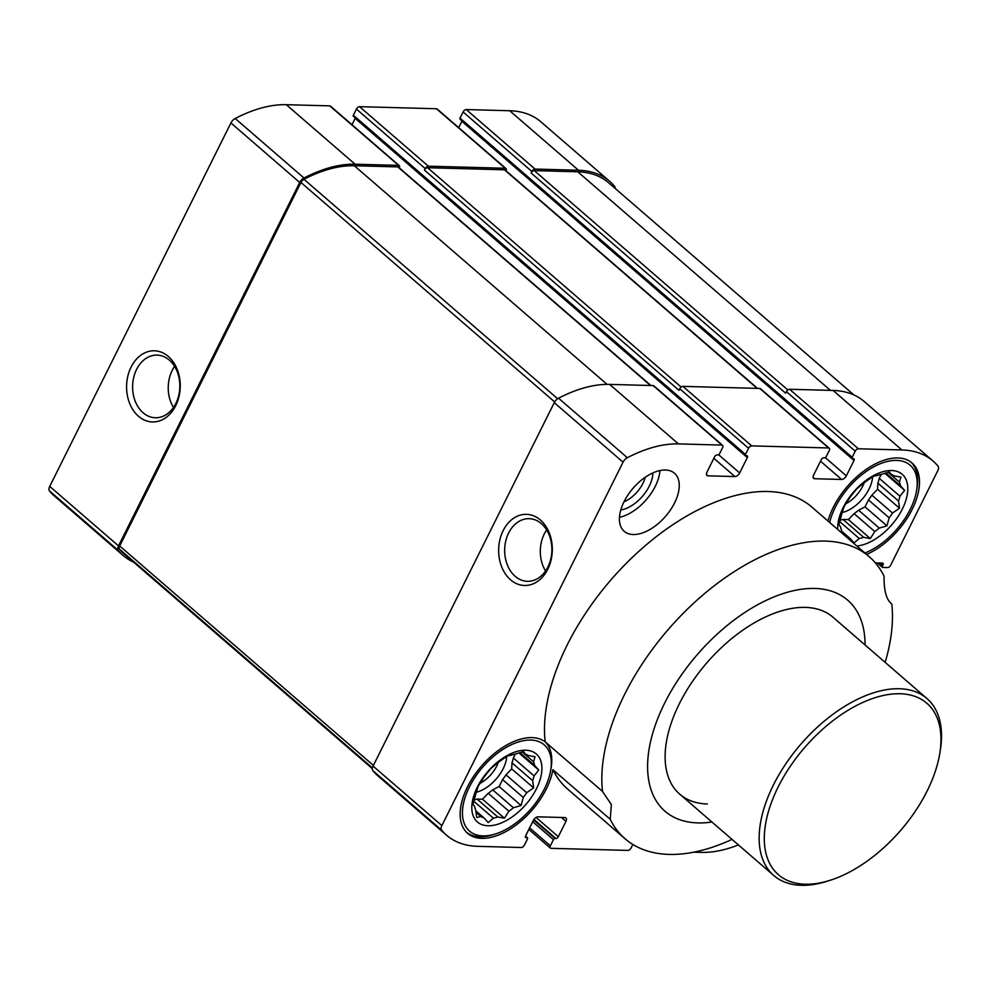 <?xml version="1.0" encoding="UTF-8"?>
<svg xmlns="http://www.w3.org/2000/svg" width="990" height="990" viewBox="0 0 990 990"><rect width="100%" height="100%" fill="white"/><g stroke="black" fill="none" stroke-linecap="round" stroke-linejoin="round"><path stroke-width="1.49" d="M846.363 536.927L846.747 536.865A38.771 21.681 130.9 0 0 849.853 538.251L841.661 531.16M846.747 536.865L841.822 532.608M849.853 538.251L854.073 542.928L859.246 538.511A38.771 21.681 130.9 0 0 863.639 537.322L842.96 519.428A38.771 21.681 -49.1 0 1 839.978 520.307M859.246 538.511L839.644 521.544M858.577 510.209A38.771 21.681 -49.1 0 1 854.085 513.649L874.776 531.543A38.771 21.681 130.9 0 0 879.269 528.103L858.577 510.209L865.013 506.868L868.465 499.938A38.771 21.681 -49.1 0 0 871.868 495.173L877.573 489.233L877.858 483.157A38.771 21.681 -49.1 0 0 879.244 478.331L881.224 474.346M879.269 528.103L886.941 525.851L889.156 517.82A38.771 21.681 130.9 0 0 892.547 513.055L871.868 495.173M889.156 517.82L868.465 499.938M892.547 513.055L899.502 508.217L898.536 501.051A38.771 21.681 130.9 0 0 899.922 496.225L879.244 478.331M898.536 501.051L877.858 483.157M899.922 496.225L904.637 490.372L900.405 485.694A38.771 21.681 130.9 0 0 899.415 482.105L888.117 472.341M900.405 485.694L885.741 472.997M899.415 482.105L900.949 477.118L894.279 475.881A38.771 21.681 130.9 0 0 891.161 474.495L888.537 472.23M891.161 474.495L889.453 471.983L881.768 474.247A38.771 21.681 130.9 0 0 877.375 475.423L873.205 476.363L866.25 481.214A38.771 21.681 130.9 0 0 861.758 484.642L856.585 489.072L851.87 494.926A38.771 21.681 130.9 0 0 848.48 499.69L844.024 506.707L842.49 511.706A38.771 21.681 130.9 0 0 841.104 516.52L838.901 524.539L840.609 527.051A38.771 21.681 130.9 0 0 841.611 530.64L841.884 533.053M483.974 817.901L488.206 822.579L493.379 818.161A38.771 21.681 130.9 0 0 497.76 816.973L504.442 818.21L508.897 811.194A38.771 21.681 130.9 0 0 513.389 807.753L521.074 805.501L523.277 797.482A38.771 21.681 130.9 0 0 526.668 792.705L533.622 787.867L532.657 780.702A38.771 21.681 130.9 0 0 534.043 775.875L538.758 770.022L534.538 765.344A38.771 21.681 130.9 0 0 533.536 761.755L535.07 756.768L528.4 755.531A38.771 21.681 130.9 0 0 525.282 754.145L523.574 751.633L515.889 753.897A38.771 21.681 130.9 0 0 511.508 755.073L507.338 756.014L500.371 760.865A38.771 21.681 130.9 0 0 495.879 764.292L490.706 768.723L485.991 774.576A38.771 21.681 130.9 0 0 482.6 779.34L478.145 786.357L476.611 791.357A38.771 21.681 130.9 0 0 475.225 796.17L473.022 804.202L474.73 806.702A38.771 21.681 130.9 0 0 475.732 810.29L476.697 817.455L480.868 816.515A38.771 21.681 130.9 0 0 483.974 817.901L475.782 810.81M480.868 816.515L475.955 812.258M497.76 816.973L477.081 799.091A38.771 21.681 -49.1 0 1 474.099 799.957M493.379 818.161L473.764 801.207M513.389 807.753L492.711 789.859A38.771 21.681 -49.1 0 1 488.206 793.299L508.897 811.194M526.668 792.705L505.989 774.824A38.771 21.681 -49.1 0 1 502.586 779.588L523.277 797.482M534.043 775.875L513.365 757.981A38.771 21.681 -49.1 0 1 511.979 762.807L532.657 780.702M533.536 761.755L522.237 751.992M534.538 765.344L519.861 752.66M525.282 754.145L522.658 751.88M713.852 458.321L734.951 476.561L708.036 475.844A4.393 2.45 130.9 0 1 707.009 475.472A4.393 2.45 130.9 0 1 706.996 472.069L714.656 456.712A2.19 1.225 130.9 0 1 717.02 454.905L717.973 454.93A1.46 0.817 130.9 0 0 719.544 453.729L722.613 447.591A2.921 1.634 130.9 0 0 722.601 445.327A2.921 1.634 130.9 0 0 721.92 445.079L678.435 443.904A132.4 74.04 130.9 0 0 627.351 457.714A6.212 3.477 130.9 0 0 623.057 462.169L441.862 825.598A6.212 3.477 130.9 0 0 441.651 830.165A132.4 74.04 130.9 0 0 446.614 835.263A132.4 74.04 130.9 0 0 477.786 846.339L521.272 847.514A2.921 1.634 130.9 0 0 524.415 845.113L527.472 838.976A1.46 0.817 130.9 0 0 527.472 837.837A1.46 0.817 130.9 0 0 527.125 837.713L526.173 837.688A2.19 1.225 130.9 0 1 525.653 837.503A2.19 1.225 130.9 0 1 525.64 835.808L533.301 820.45A4.393 2.45 130.9 0 1 538.028 816.837L564.931 817.567A4.393 2.45 130.9 0 1 565.971 817.938A4.393 2.45 130.9 0 1 565.983 821.329L558.323 836.699A2.19 1.225 130.9 0 1 555.959 838.493L554.994 838.468A1.46 0.817 130.9 0 0 553.422 839.668L550.366 845.819A2.921 1.634 130.9 0 0 550.366 848.084A2.921 1.634 130.9 0 0 551.059 848.331L627.932 850.41A2.921 1.634 130.9 0 0 631.088 848.009L632.845 844.458M693.743 852.192L701.217 852.39A132.4 74.04 130.9 0 0 738.429 844.94M875.37 562.877L882.474 563.075A2.19 1.225 130.9 0 1 882.993 563.261A2.19 1.225 130.9 0 1 882.993 564.956L882.387 566.181A1.46 0.817 130.9 0 0 882.387 567.32A1.46 0.817 130.9 0 0 882.734 567.443L887.535 567.567A2.921 1.634 130.9 0 0 890.691 565.166L937.778 470.696A6.212 3.477 130.9 0 0 938 466.129A132.4 74.04 130.9 0 0 933.038 461.031A132.4 74.04 130.9 0 0 901.865 449.955L858.38 448.779A2.921 1.634 130.9 0 0 855.236 451.18L852.167 457.318A1.46 0.817 130.9 0 0 852.167 458.457A1.46 0.817 130.9 0 0 852.514 458.58L853.479 458.605A2.19 1.225 130.9 0 1 853.999 458.791A2.19 1.225 130.9 0 1 853.999 460.486L846.339 475.844A4.393 2.45 130.9 0 1 841.624 479.457L814.708 478.727A4.393 2.45 130.9 0 1 813.681 478.356A4.393 2.45 130.9 0 1 813.669 474.965L821.329 459.608A2.19 1.225 130.9 0 1 823.68 457.801L824.645 457.825A1.46 0.817 130.9 0 0 826.217 456.625L829.286 450.475A2.921 1.634 130.9 0 0 829.274 448.21A2.921 1.634 130.9 0 0 828.593 447.963L751.707 445.884A2.921 1.634 130.9 0 0 748.564 448.284L745.495 454.435A1.46 0.817 130.9 0 0 745.507 455.561A1.46 0.817 130.9 0 0 745.841 455.685L746.807 455.709A2.19 1.225 130.9 0 1 747.326 455.895A2.19 1.225 130.9 0 1 747.326 457.603L739.666 472.96A4.393 2.45 130.9 0 1 734.951 476.561M665.416 470.015A38.4 21.471 130.9 0 0 628.106 494.728A38.4 21.471 130.9 0 0 624.207 531.308A38.4 21.471 130.9 0 0 633.254 534.526A38.4 21.471 130.9 0 0 670.552 509.813A38.4 21.471 130.9 0 0 674.45 473.22A38.4 21.471 130.9 0 0 665.416 470.015M866.621 554.45A59.982 33.536 130.9 0 0 912.248 509.231A59.982 33.536 130.9 0 0 912 462.961A59.982 33.536 130.9 0 0 866.176 469.384A59.982 33.536 130.9 0 0 827.999 521.037M732.006 839.396A186.528 104.309 -49.1 0 1 625.123 838.815L567.79 789.216A186.528 104.309 -49.1 0 1 552.89 769.7A59.982 33.536 130.9 0 1 481.759 838.357A59.982 33.536 130.9 0 1 467.639 833.332A59.982 33.536 130.9 0 1 480.793 766.879A59.982 33.536 130.9 0 1 545.156 741.832A186.528 104.309 -49.1 0 1 642.176 548.361A186.528 104.309 -49.1 0 1 811.85 507.078L869.183 556.665A186.528 104.309 -49.1 0 1 884.082 576.192C883.81 590.56 886.384 599.853 891.817 604.061A186.528 104.309 -49.1 0 1 885.147 662.36M711.921 822.022A139.578 78.049 -49.1 0 1 697.876 822.913A139.578 78.049 -49.1 0 1 648.079 775.776A139.578 78.049 -49.1 0 1 751.336 608.38A139.578 78.049 -49.1 0 1 865.062 644.985M869.183 556.665A186.528 104.309 -49.1 0 0 699.497 597.948A186.528 104.309 -49.1 0 0 602.489 791.418L611.35 804.524L610.224 819.287L552.89 769.7M625.123 838.815A186.528 104.309 -49.1 0 1 610.224 819.287M890.406 602.836L891.087 603.479M602.489 791.418L545.156 741.832M505.952 170.738A2.921 1.634 130.9 0 0 505.927 168.51L437.135 108.999A2.921 1.634 130.9 0 0 436.442 108.751L359.568 106.673A2.921 1.634 130.9 0 0 356.412 109.073L353.356 115.224A1.46 0.817 130.9 0 0 353.356 116.35A1.46 0.817 130.9 0 0 353.702 116.474M359.568 106.673L428.361 166.184L505.234 168.263A2.921 1.634 130.9 0 1 505.927 168.51M615.186 188.459A6.212 3.477 130.9 0 0 614.654 186.429A132.4 74.04 130.9 0 0 609.692 181.331L540.886 121.82A132.4 74.04 130.9 0 0 509.714 110.744L466.228 109.556A2.921 1.634 130.9 0 0 463.085 111.969L460.016 118.107A1.46 0.817 130.9 0 0 460.028 119.246A1.46 0.817 130.9 0 0 460.375 119.369M466.228 109.556L535.033 169.067L578.519 170.255A132.4 74.04 130.9 0 1 609.692 181.331M399.292 167.842A2.921 1.634 130.9 0 0 399.255 165.627L330.462 106.116A2.921 1.634 130.9 0 0 329.769 105.868L286.283 104.692A132.4 74.04 130.9 0 0 235.199 118.503A6.212 3.477 130.9 0 0 230.917 122.958L49.723 486.387A6.212 3.477 130.9 0 0 49.5 490.953A132.4 74.04 130.9 0 0 54.462 496.052L123.267 555.563A132.4 74.04 130.9 0 0 133.625 562.159M355.323 118.058A2.19 1.225 130.9 0 1 355.187 118.379L352.007 124.752M461.996 120.941A2.19 1.225 130.9 0 1 461.86 121.275L458.679 127.636M399.255 165.627A2.921 1.634 130.9 0 0 398.574 165.379L355.088 164.204A132.4 74.04 130.9 0 0 304.004 178.014A6.212 3.477 130.9 0 0 299.71 182.469L118.515 545.898A6.212 3.477 130.9 0 0 118.293 550.465A132.4 74.04 130.9 0 0 123.267 555.563M650.913 385.506L398.487 167.162A2.921 1.634 130.9 0 0 397.807 166.914L354.321 165.738A130.94 73.223 130.9 0 0 303.967 179.301A4.393 2.45 130.9 0 0 300.935 182.457L119.691 545.973A4.393 2.45 130.9 0 0 119.543 549.202A130.94 73.223 130.9 0 0 124.369 554.153L372.314 768.624M428.361 166.184A2.921 1.634 130.9 0 0 425.217 168.585L424.45 170.119L678.991 390.32L679.759 388.785L748.564 448.284M757.585 388.402L505.16 170.045A2.921 1.634 130.9 0 0 504.479 169.797L427.593 167.718A2.921 1.634 130.9 0 0 424.45 170.119M535.033 169.067A2.921 1.634 130.9 0 0 531.878 171.48L531.123 173.015L785.664 393.203L786.431 391.669L855.236 451.18M853.875 394.923L608.578 182.742A130.94 73.223 130.9 0 0 577.752 171.79L534.266 170.614A2.921 1.634 130.9 0 0 531.123 173.015M722.601 445.327L653.808 385.815A2.921 1.634 130.9 0 0 653.115 385.568L721.92 445.079M653.115 385.568L609.63 384.392A132.4 74.04 130.9 0 0 558.546 398.203A6.212 3.477 130.9 0 0 554.264 402.658L373.069 766.087A6.212 3.477 130.9 0 0 372.846 770.653A132.4 74.04 130.9 0 0 377.809 775.752L446.614 835.263M829.274 448.21L760.481 388.699A2.921 1.634 130.9 0 0 759.788 388.451L682.914 386.372A2.921 1.634 130.9 0 0 679.759 388.785M933.038 461.031L864.233 401.519A132.4 74.04 130.9 0 0 833.06 390.444L789.587 389.268A2.921 1.634 130.9 0 0 786.431 391.669M131.101 367.055A35.591 26.829 91.6 0 1 177.482 370.124A35.591 26.829 91.6 0 1 151.668 421.901A35.591 26.829 91.6 0 1 131.101 367.055M503.168 530.603A35.591 26.829 91.6 0 1 549.549 533.672A35.591 26.829 91.6 0 1 523.735 585.449A35.591 26.829 91.6 0 1 503.168 530.603M707.318 803.979A117.043 65.451 -49.1 0 1 679.759 794.19A117.043 65.451 -49.1 0 1 706.823 662.855A117.043 65.451 -49.1 0 1 832.899 617.154L926.912 698.495A117.043 65.451 -49.1 0 1 940.265 750.531L939.745 753.662A113.38 63.397 -49.1 0 1 830.226 880.271A113.38 63.397 -49.1 0 1 805.155 884.219A113.38 63.397 -49.1 0 1 772.497 799.685A113.38 63.397 -49.1 0 1 878.761 696.601A113.38 63.397 -49.1 0 1 939.745 753.662M506.719 756.41A29.255 16.36 -49.1 0 1 476.326 792.198M477.081 799.091L482.501 799.227L488.206 793.299M492.711 789.859L499.133 786.518L502.586 779.588M505.989 774.824L511.694 768.884L511.979 762.807M513.365 757.981L515.345 754.009M498.341 762.337A24.317 13.6 -49.1 0 1 479.927 783.399M488.045 825.759A44.983 25.158 -49.1 0 1 490.706 768.389A44.983 25.158 -49.1 0 1 541.889 769.774A44.983 25.158 -49.1 0 1 488.045 825.759M482.984 835.894A57.061 31.903 -49.1 0 1 466.55 793.361A57.061 31.903 -49.1 0 1 520.022 741.485A57.061 31.903 -49.1 0 1 550.712 770.195A57.061 31.903 -49.1 0 1 495.606 833.914A57.061 31.903 -49.1 0 1 482.984 835.894M495.606 833.914L493.193 834.681A59.982 33.536 -49.1 0 1 479.927 836.773A59.982 33.536 -49.1 0 1 466.748 832.516M545.205 741.869A59.982 33.536 -49.1 0 1 551.133 767.696L550.712 770.195M872.598 476.759A29.255 16.36 -49.1 0 1 842.193 512.548M842.96 519.428L848.38 519.577L854.085 513.649M864.221 482.675A24.317 13.6 -49.1 0 1 845.807 503.749M659.934 470.547A38.4 21.471 -49.1 0 1 619.468 517.325M652.856 472.923A29.255 16.36 -49.1 0 1 620.792 509.986M645.245 477.254A24.317 13.6 -49.1 0 1 623.985 501.831M837.75 529.477A44.983 25.158 -49.1 0 1 877.128 473.826A44.983 25.158 -49.1 0 1 906.258 499.022A44.983 25.158 -49.1 0 1 856.87 546.01M863.639 537.322L870.321 538.56L874.776 531.543M829.657 522.472A57.061 31.903 -49.1 0 1 881.88 463.122A57.061 31.903 -49.1 0 1 916.591 490.545A57.061 31.903 -49.1 0 1 864.963 553.014M911.06 462.194A59.982 33.536 -49.1 0 1 917.012 488.045L916.591 490.545M518.97 752.92L538.758 770.022M511.694 768.884L533.622 787.867M499.133 786.518L521.074 805.501M482.501 799.227L504.442 818.21M884.85 473.269L904.637 490.372M877.573 489.233L899.502 508.217M865.013 506.868L886.941 525.851M848.38 519.577L870.321 538.56M508.637 532.991A31.334 23.611 91.6 0 1 529.13 518.673A31.334 23.611 91.6 0 1 551.888 550.626A31.334 23.611 91.6 0 1 527.435 581.303A31.334 23.611 91.6 0 1 507.251 564.684A31.334 23.611 91.6 0 1 508.637 532.991M545.552 571.007A31.334 23.611 91.6 0 1 544.277 533.957A31.334 23.611 91.6 0 1 546.653 529.935M136.571 369.443A31.334 23.611 91.6 0 1 157.064 355.113A31.334 23.611 91.6 0 1 179.821 387.078A31.334 23.611 91.6 0 1 155.368 417.755A31.334 23.611 91.6 0 1 135.184 401.136A31.334 23.611 91.6 0 1 136.571 369.443M173.473 407.459A31.334 23.611 91.6 0 1 172.21 370.409A31.334 23.611 91.6 0 1 174.587 366.374M830.226 880.271L827.207 881.236A117.043 65.451 -49.1 0 1 801.331 885.308A117.043 65.451 -49.1 0 1 773.784 875.519A117.043 65.451 -49.1 0 1 800.848 744.195A117.043 65.451 -49.1 0 1 926.912 698.495M436.442 108.751L505.234 168.263M509.714 110.744L578.519 170.255M682.914 386.372L751.707 445.884M759.788 388.451L828.593 447.963M789.587 389.268L858.38 448.779M833.06 390.444L901.865 449.955M427.593 167.718L681.17 387.065M504.479 169.797L757.164 388.389M534.266 170.614L787.842 389.961M577.752 171.79L830.437 390.369M49.5 490.953L118.293 550.465M329.769 105.868L398.574 165.379M286.283 104.692L355.088 164.204M235.199 118.503L304.004 178.014M230.917 122.958L299.71 182.469M49.723 486.387L118.515 545.898M119.543 549.202L372.413 767.943M119.691 545.973L373.391 765.431M300.935 182.457L554.66 401.94M303.967 179.301L557.655 398.747M354.321 165.738L607.068 384.368M397.807 166.914L650.492 385.494M372.846 770.653L441.651 830.165M373.069 766.087L441.862 825.598M554.264 402.658L623.057 462.169M558.546 398.203L627.351 457.714M609.63 384.392L678.435 443.904M525.455 836.278L527.125 837.713M525.393 837.02L526.173 837.688M561.516 817.48L565.983 821.329M536.073 817.443L558.323 836.699M533.919 819.435L555.959 838.493M533.585 819.943L554.994 838.468M532.669 821.725L553.422 839.668M529.601 827.863L550.366 845.819M880.766 563.025L882.993 564.956M878.674 562.964L882.387 566.181M460.016 118.107L852.167 457.318M463.085 111.969L531.878 171.48M461.86 121.275L853.999 460.486M825.289 457.628L846.339 475.844M820.524 461.204L841.624 479.457M813.161 477.39L814.708 478.727M706.501 474.495L708.036 475.844M718.616 454.744L739.666 472.96M355.187 118.379L747.326 457.603M353.356 115.224L745.495 454.435M356.412 109.073L425.217 168.585M525.504 836.129L527.472 837.837M877.326 562.926L882.387 567.32M460.028 119.246L852.167 458.457M353.356 116.35L745.507 455.561M528.821 829.447L550.366 848.084M773.784 875.519L679.759 794.19"/></g></svg>
